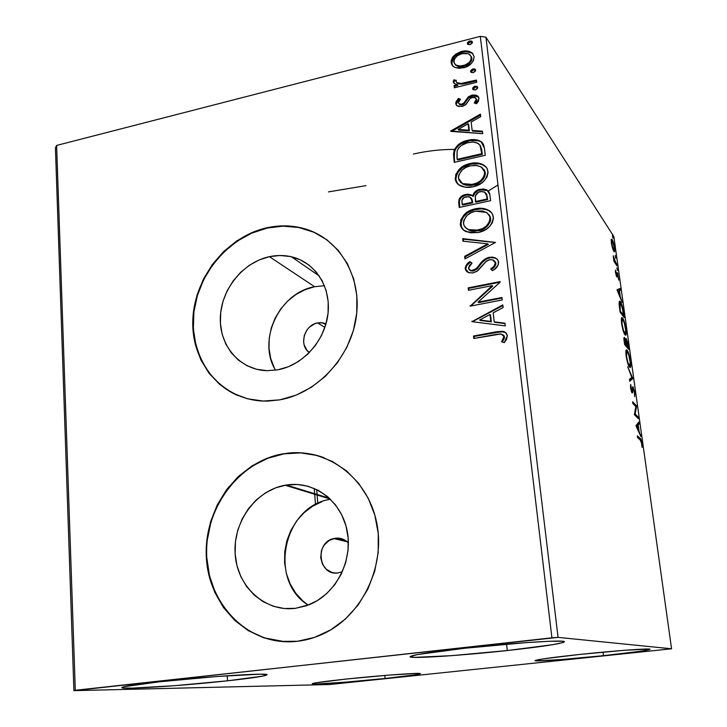 <?xml version="1.0" encoding="UTF-8"?>
<svg xmlns="http://www.w3.org/2000/svg" width="727" height="727" viewBox="0 0 727 727"><rect width="100%" height="100%" fill="white"/><g stroke="black" fill="none" stroke-linecap="round" stroke-linejoin="round"><path stroke-width="1.09" d="M333.675 538.553C314.346 542.487 318.553 576.32 338.119 572.912L342.39 571.704L338.119 572.912L334.956 572.994L331.857 572.403L326.359 569.323L322.452 564.161L320.707 557.7L321.398 550.93L322.634 547.749L324.396 544.868L329.267 540.406L335.274 538.234L345.798 540.743L335.274 538.234C340.363 537.644 344.734 539.225 348.378 542.996L347.033 541.697L333.675 538.553L338.418 538.125L341.508 538.689L347.033 541.697M317.59 322.924L322.752 322.833L326.014 323.806L320.598 322.652L317.59 322.924L324.905 327.359L317.59 322.924L314.627 323.815L309.32 327.268L307.167 329.695L304.277 335.501L303.604 341.826L304.15 344.889L306.885 350.223L309.357 352.577C298.524 345.398 304.25 324.896 317.59 322.924M286.32 485.027C313.601 480.556 341.027 500.394 347.043 530.265C353.322 560.044 336.301 593.759 309.411 604.628L295.444 608.335L284.23 608.508L273.343 606.273L263.201 601.738L254.196 595.086L246.653 586.616L240.837 576.647L236.957 565.579L235.139 553.829L235.439 541.824L237.82 530.019L242.209 518.842L248.425 508.691L256.249 499.94L265.4 492.915L275.542 487.881L286.32 485.027L297.325 484.482L308.148 486.281L318.39 490.398L327.632 496.677L335.52 504.901L341.726 514.78L345.997 525.939L348.142 537.935L348.051 550.294L345.725 562.534L341.245 574.148L334.793 584.662L326.623 593.659L317.072 600.766L306.54 605.718L295.444 608.335C265.019 612.279 237.293 586.716 235.184 554.483C232.658 522.295 255.595 490.389 285.111 485.227L286.32 485.027L329.404 498.24L286.32 485.027M324.451 285.711L314.609 286.72L269.417 256.667C276.887 255.086 284.202 255.113 291.373 256.749C314.918 262.102 331.148 286.729 327.995 313.737C325.024 340.736 302.941 365.29 277.796 369.825L267.109 370.688L256.731 369.307L247.08 365.754L238.501 360.192L231.322 352.849L225.797 344.016L222.117 334.047L220.408 323.315L220.726 312.219L223.025 301.178L227.242 290.591L233.194 280.84L240.692 272.28L249.434 265.237L259.13 259.966L269.417 256.667L279.913 255.495L290.237 256.504L299.978 259.666L308.775 264.901L316.263 272.007L322.152 280.731L326.187 290.755L328.186 301.687L328.068 313.092L325.814 324.506L321.516 335.483L315.336 345.57L307.53 354.367L298.424 361.51L288.374 366.735L277.796 369.825L267.1 370.688C240.092 370.107 219.354 345.988 220.317 317.781C221.008 289.591 242.845 262.302 269.417 256.667L314.609 286.72C279.322 292.727 256.976 340.272 275.542 370.197M304.613 228.741L304.967 229.014C292.736 225.543 280.186 225.216 267.3 228.042L266.918 227.769C279.813 224.943 292.372 225.27 304.613 228.741C339.018 238.52 361.973 276.124 356.321 316.654C350.905 357.175 317.29 393.38 279.65 399.868L295.853 395.243L311.283 387.327L325.287 376.422L337.283 362.955L346.77 347.47L353.34 330.621L356.748 313.101L356.848 295.635L353.685 278.941L347.406 263.674L338.309 250.442L326.786 239.728L313.328 231.913L298.479 227.251L282.812 225.87L266.918 227.769L251.397 232.849L236.784 240.882L223.616 251.56L212.348 264.483L203.369 279.186L196.999 295.144L193.473 311.792L192.937 328.54L195.418 344.78L200.87 359.92L209.131 373.387L219.927 384.647L232.885 393.243L247.525 398.796L263.319 401.05L279.65 399.868L268.036 401.068C225.634 402.367 192.182 365.945 192.782 322.624C192.909 279.322 225.979 236.784 266.918 227.769L267.3 228.042C231.813 235.948 201.524 268.917 194.736 306.44C187.839 343.935 205.596 381.92 238.047 395.633M324.142 457.746C312.174 453.321 299.869 451.876 287.21 453.403L284.012 453.857L286.829 453.266C326.732 448.068 366.617 476.921 376.286 520.832C386.291 564.606 362.891 615.133 323.851 633.571C315.336 637.643 306.558 640.205 297.497 641.269L314.5 637.406L330.685 629.909L345.37 619.059L357.929 605.282L367.844 589.134L374.696 571.295L378.204 552.511L378.258 533.563L374.859 515.216L368.216 498.222L358.611 483.237L346.479 470.823L332.321 461.418L316.718 455.338L300.287 452.757L283.63 453.721L267.372 458.155L252.087 465.843L238.32 476.494L226.551 489.707L217.191 505.001L210.557 521.841L206.904 539.634L206.377 557.736L209.022 575.52L214.774 592.314L223.462 607.508L234.803 620.485L248.407 630.736L263.783 637.815L280.358 641.387L297.497 641.269C250.533 646.903 208.785 606.781 206.377 557.736C203.306 508.755 238.629 460.945 283.63 453.721L284.012 453.857C241.273 460.773 206.859 504.247 206.632 550.975C205.941 597.703 240.628 639.66 284.92 641.723M227.533 680.808L227.224 675.765L227.533 680.808L174.844 685.661L132.123 688.142L122.672 687.942L121.963 687.442L124.108 686.688L159.231 681.808C206.086 676.573 269.781 672.557 267.018 674.783C265.664 676.065 252.496 678.064 227.533 680.808C183.54 685.652 120.927 689.805 121.872 687.597C122.599 686.452 135.049 684.525 159.231 681.808L217.219 676.483L260.102 674.193L266.945 674.674L262.829 676.119L227.533 680.808M603.483 655.654L603.037 652.137L603.483 655.654L561.862 659.498L536.744 660.879L535.117 660.689L535.663 660.28L543.323 658.853L580.073 654.409C614.888 650.701 651.156 648.084 650.002 649.284C647.603 650.483 632.09 652.601 603.483 655.654C570.086 659.171 534.527 661.788 535.045 660.616C536.608 659.553 551.611 657.481 580.073 654.409L624.938 650.265L649.22 649.075L649.974 649.356L648.511 649.847L639.406 651.383L603.483 655.654M385.074 678.482L384.81 675.438L385.074 678.482L345.189 682.18L316.599 683.989L312.256 683.771L316.163 682.771L346.252 679.054C380.521 675.401 421.878 672.439 420.342 673.656C418.925 674.529 407.175 676.146 385.074 678.482C352.268 681.953 311.519 684.952 312.247 683.753C313.155 682.962 324.487 681.399 346.252 679.054L389.109 675.092L417.425 673.402L420.233 673.775L414.899 674.883L385.074 678.482M507.273 650.538L506.565 644.167L507.273 650.538L451.503 655.663L414.281 657.39L410.182 656.508L417.907 654.491L464.535 648.266C512.808 642.886 566.333 639.533 564.397 641.787C561.626 643.722 542.587 646.639 507.273 650.538C461.727 655.527 409.465 658.971 410.064 656.726C411.546 655.036 429.702 652.21 464.535 648.266L526.266 642.613L549.567 641.269L562.416 641.241L564.361 641.714L563.316 642.468L552.838 644.676L507.273 650.538M413.427 154.051C426.94 150.943 440.626 149.389 454.466 149.38M497.995 184.949L488.208 191.065L486.418 189.702L483.346 188.965L477.639 190.074L474.467 192.401L472.641 195.836L471.169 194.827L467.57 194.182L462.754 195.49L460.227 197.39L459.01 199.407L459.237 207.468L490.589 200.661L489.734 193.736L488.317 191.01M365.954 185.658L328.468 191.883M342.072 538.861L342.153 539.879L342.072 538.861M558.072 637.379L485.936 37.195L613.852 236.548L671.566 648.793L558.072 637.379L75.299 690.277L56.615 145.436L480.302 36.35L551.92 637.815L73.909 690.65L329.722 684.516L671.566 648.793L558.072 637.379L551.92 637.815L480.302 36.35L56.615 145.436L55.434 147.799L73.909 690.65L329.722 684.516L671.566 648.793L613.852 236.548L485.936 37.195L480.302 36.35L485.936 37.195L558.072 637.379M612.461 248.071L614.042 251.615L614.742 250.143L612.57 240.328L611.325 239.192L611.389 243.263L612.461 248.071L614.188 251.724C614.76 252.096 614.869 250.779 614.533 247.78C613.797 243.572 612.997 240.819 612.134 239.51L611.253 239.383L611.343 242.936L612.461 248.071M617.014 265.873L616.796 264.264L614.315 260.048L613.215 255.768L613.961 261.375L617.014 265.873L613.215 255.768L613.961 261.375L617.014 265.873M615.478 272.57L616.832 276.978L617.323 274.343L617.75 274.742L618.732 280.14L617.65 273.361L616.923 272.589L616.469 275.188L615.478 270.062L615.478 272.57L616.914 277.042L617.559 274.37L618.732 280.14L617.323 272.734L616.56 275.279L615.478 270.062L615.478 272.57M623.557 312.619L621.83 304.767L619.54 301.151L619.104 304.177L620.113 312.119L624.248 317.563L623.557 312.619C622.612 306.758 621.567 303.141 620.404 301.75L619.877 301.205L619.095 303.913L620.113 312.119L624.248 317.563L623.557 312.619M628.71 349.46L627.519 342.026L626.165 338.546L625.674 340.745L624.638 337.81L624.157 337.419L623.93 337.919L624.611 344.471L628.71 349.46L626.238 338.637L625.674 340.745L624.32 337.446C623.83 337.183 623.784 338.491 624.184 341.381L624.611 344.471L628.71 349.46M632.79 378.658L627.71 366.735L631.799 377.431L629.473 379.349L629.727 381.202L632.79 378.658L629.618 380.439L632.754 378.376L627.71 366.735L631.799 377.431L629.473 379.349L629.727 381.202L632.79 378.658M638.142 416.962L635.18 413.999L636.598 405.92L632.59 401.767L632.826 403.485L635.834 406.575L634.389 414.699L638.379 418.661L638.142 416.962L636.87 417.162L638.142 416.962L635.18 413.999L636.598 405.92L632.59 401.767L632.826 403.485L635.834 406.575L634.389 414.699L638.379 418.661L638.142 416.962M640.223 439.971L641.414 442.425L642.105 447.45L641.114 439.917L637.325 435.809L637.57 437.545L640.223 439.971L641.568 443.288L642.105 447.45L641.959 443.634C641.287 440.044 640.632 438.263 640.014 438.281L637.325 435.809L637.57 437.545L640.223 439.971M635.916 425.668L640.896 436.6L639.051 431.256L638.179 424.986L639.115 423.923L638.86 422.069L635.916 425.668L640.896 436.6L639.051 431.256L638.179 424.986L639.115 423.923L638.86 422.069L635.916 425.668M634.835 392.635L632.926 386.7L632.154 391.053L631.627 390.89L630.673 384.41L630.573 387.945L631.727 392.362L632.535 392.844L633.235 388.445L634.335 391.644L634.653 396.642L634.835 392.635L632.972 386.719L631.827 391.217L630.673 384.41L630.573 387.945L632.081 392.943L633.253 388.454L634.444 392.316L634.653 396.642L634.835 392.635M629.5 367.144L630.155 367.498L630.645 366.453L630.364 360.701L628.819 353.994L626.956 350.132L626.201 350.105L625.874 351.505L626.32 357.266L627.819 363.545L629.827 367.435C630.745 368.044 630.945 365.963 630.436 361.192C629.382 355.258 628.292 351.641 627.137 350.332L626.756 349.978C625.847 349.351 625.647 351.45 626.165 356.266C627.247 362.291 628.355 365.917 629.5 367.144M624.984 334.774L625.647 335.229L626.156 334.293L625.811 328.195L624.339 321.97L622.466 317.944L621.703 317.808L621.367 319.108L621.794 324.751L623.557 331.812L625.384 335.156C626.265 335.729 626.456 333.738 625.956 329.177C624.911 323.279 623.811 319.607 622.657 318.162L622.194 317.717C621.321 317.145 621.14 319.153 621.64 323.751C622.712 329.74 623.83 333.411 624.984 334.774M616.996 289.755L622.112 302.305L620.24 296.534L619.404 290.573L620.422 290.246L620.176 288.483L616.996 289.755L622.112 302.305L620.24 296.534L619.404 290.573L620.422 290.246L620.176 288.483L616.996 289.755M617.441 270.544L616.95 267.754L617.441 270.544M615.714 258.203L615.233 255.422L615.714 258.203M612.916 238.22L612.434 235.448L612.916 238.22M315.5 504.574L314.218 488.408L315.5 504.574M455.438 67.62L459.382 68.338L465.544 67.202L470.914 63.912L473.468 60.577L474.104 56.706L472.614 53.371L469.46 51.499L465.662 50.908L460.645 51.735L455.747 54.171L452.712 57.115L451.131 60.668L451.54 64.258L453.83 66.848L455.438 67.62L463.572 67.811C469.896 66.275 473.413 62.567 474.104 56.706L472.277 53.044C469.26 50.89 465.725 50.354 461.681 51.435L454.057 55.606L451.085 62.522L453.094 66.311L455.438 67.62M476.703 82.296L476.439 80.043L461.191 83.451L456.792 82.633L456.029 81.442L456.311 80.343L453.821 79.852L453.248 81.515L454.221 83.478L457.356 84.759L454.084 85.568L454.339 87.813L476.703 82.296L476.439 80.043L461.191 83.451L456.72 82.587L456.029 81.442L456.311 80.343L453.821 79.852L453.257 81.751L454.348 83.578L457.356 84.759L454.084 85.568L454.339 87.813L476.703 82.296M455.711 103.552L456.447 105.315L458.037 106.369L462.954 106.197L466.271 104.134L470.224 98.418L473.586 97.218L475.331 97.763L476.249 99.254L475.685 101.271L474.24 102.952L476.485 103.752L478.43 101.262L478.893 97.791L476.376 95.237L472.495 95.001L468.097 97.091L464.28 102.543L462.227 104.043L459.664 104.134L458.564 103.225L458.573 101.771L460.464 99.272L458.392 98.418L455.865 102.134L456.256 104.261L458.937 99.126L458.392 98.418L455.711 103.552L457.019 105.824L462.063 106.451L465.434 104.888L470.224 98.418L472.305 97.354L475.485 97.872L476.249 99.254L474.24 102.952L476.485 103.752L478.993 98.327L477.675 95.946L471.923 95.119L468.533 96.709L463.672 103.17L461.7 104.206L459.073 103.825L458.437 102.743L460.464 99.272L458.392 98.418L460.109 99.617L458.937 99.126L457.029 101.498L456.256 104.261L455.711 103.552M484.446 148.281L483.473 144.455L482.056 142.328L477.448 140.011L470.705 139.775L462.09 142.319L457.91 145.009L454.23 149.935L453.503 154.169L454.221 162.385L485.263 155.296L484.446 148.281L481.001 141.483C477.039 139.402 472.695 139.002 467.961 140.284C461.6 141.42 456.956 144.809 454.039 150.453L454.221 162.385L485.263 155.296L484.446 148.281M495.487 242.418L462.699 238.629L462.981 241.219L487.781 243.809L464.662 256.331L464.953 258.939L495.487 242.418L462.699 238.629L462.981 241.219L487.781 243.809L464.662 256.331L464.953 258.939L495.487 242.418M501.948 297.507L478.075 302.123L500.149 282.149L500.076 281.594L468.17 287.883L468.442 290.309L492.206 285.638L470.196 306.14L502.239 299.969L501.948 297.507L478.075 302.123L500.149 282.149L500.076 281.594L468.17 287.883L468.442 290.309L492.206 285.638L470.196 306.14L502.239 299.969L501.948 297.507M495.196 334.538L500.231 333.893L503.166 334.911L503.929 337.319L501.603 341.808L504.256 342.626L506.528 339.491L507.292 335.81L505.728 332.684L502.493 331.312L496.786 331.721L473.522 336.019L473.795 338.491L501.057 333.947L503.956 336.447L501.603 341.808L504.256 342.626L507.292 335.81C506.828 333.248 505.301 331.757 502.702 331.339L495.241 331.994L473.522 336.019L473.795 338.491L495.196 334.538M471.923 321.652L505.274 325.905L504.965 323.206L494.206 321.843L493.17 312.828L503.129 307.566L502.811 304.886L471.923 321.652L505.274 325.905L504.965 323.206L494.206 321.843L493.17 312.828L503.129 307.566L502.811 304.886L471.923 321.652M498.64 262.156L497.495 259.475L495.132 257.794L492.261 257.067L487.753 257.676L482.592 261.029L475.885 268.981L471.378 270.58L468.951 269.408L468.452 268.118L469.606 265.246L472.032 263.101L469.878 261.62L466.58 264.664L465.216 267.663L465.525 269.971L468.161 272.507L472.568 272.97L476.83 271.416L485.763 261.665L489.943 259.612L493.242 260.075L494.678 261.257L495.378 263.001L493.806 266.527L490.625 269.008L492.47 270.653L494.778 269.072L498.304 264.819L498.304 260.802L496.986 258.948L494.614 257.576L489.226 257.276C485.173 258.458 481.946 260.893 479.556 264.573L476.739 268.19L472.814 270.471L470.469 270.408L468.452 268.118L472.032 263.101L469.878 261.62C467.034 263.338 465.48 265.709 465.216 268.745L468.833 272.743L473.213 272.861L477.903 270.653L486.418 261.12L489.453 259.693L492.77 259.866L495.378 263.001C494.896 265.682 493.315 267.681 490.625 269.008L492.47 270.653C496.25 268.808 498.313 265.973 498.64 262.156M478.239 232.522L486.363 229.196L489.78 226.306L492.37 222.68L493.415 218.482L492.615 214.41L491.098 212.166L486.517 209.285L478.221 208.349L469.815 210.666L464.871 213.983L460.8 219.781L460.545 225.67L463.69 230.186L470.151 232.804L478.239 232.522C487.235 230.723 492.27 225.57 493.342 217.073C492.797 213.702 490.989 211.312 487.917 209.903C484.009 208.122 479.829 207.758 475.376 208.803C466.343 210.612 461.318 215.783 460.282 224.307C460.963 227.951 463.035 230.45 466.489 231.804L478.239 232.522M473.023 186.803L481.056 183.431L484.446 180.541L487.008 176.943L488.044 172.799L487.263 168.8L485.754 166.61L481.229 163.839L473.013 163.021L464.698 165.402L459.8 168.728L455.756 174.48L455.511 180.278L458.619 184.685L465.007 187.184L473.023 186.803C481.928 184.922 486.917 179.787 487.981 171.418L486.645 167.71L483.8 165.065C479.675 162.803 475.149 162.275 470.205 163.502C461.263 165.392 456.274 170.545 455.247 178.942C455.774 182.068 457.447 184.331 460.264 185.73C464.208 187.511 468.452 187.866 473.023 186.803M450.776 131.369L482.728 133.677L482.437 131.169L472.132 130.433L471.169 122.054L480.729 116.638L480.438 114.148L450.731 130.987L482.728 133.677L482.437 131.169L472.132 130.433L471.169 122.054L480.729 116.638L480.438 114.148L450.776 131.369M475.367 90.003L477.566 88.358L477.603 87.076L476.676 86.286L474.486 86.368L472.732 87.867L472.923 89.503L475.367 90.003L477.721 87.485L477.221 86.586L474.931 86.222L472.586 88.739L473.095 89.657L475.367 90.003M473.35 72.682L475.54 71.046L475.576 69.765L474.649 68.983L472.468 69.074L470.723 70.583L470.905 72.2L473.35 72.682L475.685 70.174L475.231 69.31L472.913 68.938L470.578 71.446L471.041 72.327L473.35 72.682M470.078 44.711L472.25 43.066L472.296 41.802L471.378 41.03L469.206 41.139L467.47 42.639L467.652 44.247L470.078 44.711L472.405 42.202L471.996 41.394L469.642 41.003L467.325 43.502L467.743 44.329L470.078 44.711M313.619 454.566L313.146 454.52L313.619 454.566M301.114 452.921L300.142 452.748L301.114 452.921M323.942 457.665L317.09 455.475L300.66 452.894L284.012 453.857L267.763 458.283L252.487 465.971M210.984 521.931L207.331 539.716M206.813 557.809L209.449 575.575L215.201 592.369M248.816 630.763L264.192 637.833L284.802 641.723M313.682 232.186L298.842 227.524L283.176 226.142L267.3 228.042L251.778 233.113L237.184 241.146L224.016 251.815L212.757 264.728L203.778 279.422L197.417 295.362L193.891 312.001L193.355 328.74L195.836 344.98L201.288 360.11L209.549 373.569L220.336 384.819L233.285 393.416M327.732 240.437L327.132 239.992M314.609 286.72L304.967 289.709L295.898 294.544L287.719 301.042L280.731 308.966L275.197 318.008L271.316 327.85L269.235 338.128L269.026 348.46L270.717 358.466L274.252 367.771M330.531 499.313C283.766 505.529 267.481 580.019 308.184 605.118L302.75 600.865L295.616 593.014L290.1 583.781L286.383 573.53L284.593 562.643L284.775 551.529L286.929 540.597L290.954 530.247L296.716 520.859L303.986 512.771L312.51 506.292L321.979 501.657M500.985 331.721L474.068 336.456L474.286 338.4L473.522 336.019L474.068 336.456L495.759 332.439L495.241 331.994L495.759 332.439L503.22 331.785L505.974 332.911M504.193 338.609L502.275 342.017L504.465 336.892L503.32 335.056M504.029 335.738L504.32 336.283M504.483 337.319L504.338 338.182M505.41 332.539L501.821 331.694M472.423 321.716L471.878 321.243L472.423 321.697L502.893 305.594L472.423 321.697M494.723 322.297L505.011 323.597L494.723 322.297M480.147 320.453L491.307 321.861L490.516 314.973L489.989 314.509L491.307 321.861L479.611 319.998L489.989 314.509L490.78 321.407L480.147 320.453M470.642 306.058L470.142 305.622L470.642 306.058M470.76 306.031L492.724 286.138L492.206 285.638L492.724 286.138L470.76 306.031M468.924 290.218L468.17 287.883L468.715 288.383L500.085 282.194L468.715 288.383L468.924 290.218M478.611 302.605L478.075 302.123L478.611 302.605L502.012 298.079L478.611 302.605M491.179 269.499C493.851 268.181 495.423 266.191 495.896 263.528L494.596 261.147M466.898 271.744L465.762 269.263C466.025 266.227 467.579 263.865 470.424 262.147L471.932 263.183L470.424 262.147L467.125 265.191M469.506 269.944L471.014 270.926L473.35 270.989L472.814 270.471L473.35 270.989L477.276 268.708L476.739 268.19L477.276 268.708L480.093 265.091L479.556 264.573L480.093 265.091C482.474 261.42 485.691 258.994 489.744 257.803L489.226 257.276L495.123 258.112L497.532 259.512M497.532 259.521L496.923 259.039M495.65 258.321L494.614 257.576M494.251 257.84L490.498 257.676L486.854 258.821M485.527 259.584L482.056 262.683L476.857 269.117L473.341 270.989M472.632 271.089L469.697 270.162M466.661 265.837L465.771 268.181L466.325 270.971M494.887 261.429L495.66 262.601M495.805 263.047L495.896 263.528M495.85 264.483L494.324 267.045L491.979 268.981M465.416 258.694L464.662 256.331L465.216 256.858L488.299 244.354L487.781 243.809L488.299 244.354L465.216 256.858L465.416 258.694M463.481 241.273L462.699 238.629L463.244 239.183L495.323 242.509L463.244 239.183L463.481 241.273M462.09 228.432L460.836 224.879C461.863 216.364 466.888 211.203 475.912 209.394L475.376 208.803L475.912 209.394C480.356 208.349 484.527 208.713 488.435 210.494L491.561 212.711M460.909 222.026L461.572 227.506M489.489 211.075L487.035 209.876L481.583 208.831L474.495 209.739L467.77 212.729L462.663 217.736M461.79 219.263L461.345 220.354M488.808 214.483L490.025 216.292M490.334 217.082L490.534 217.873M469.542 230.323L465.662 227.733L469.133 230.168L478.484 230.704L477.957 230.141L478.484 230.704C485.663 229.296 489.707 225.197 490.616 218.427L490.107 217.846C489.189 224.625 485.145 228.723 477.957 230.141L468.588 229.605C465.771 228.496 464.071 226.47 463.481 223.516C464.417 216.728 468.479 212.611 475.64 211.175L486.545 212.448L489.498 215.683L490.616 218.427L490.543 220.699M490.198 221.962L486.863 226.615L482.91 229.241L479.602 230.441M478.484 230.704L473.904 231.141L470.378 230.604M490.616 218.427L488.671 214.347M459.237 207.468L490.589 200.661L489.862 194.518L486.926 189.956L480.093 189.247C476.349 190.056 473.868 192.255 472.641 195.836L471.323 194.9L465.68 194.436C460.791 195.563 458.483 198.462 458.755 203.151L459.237 207.468M460.791 197.98L459.364 200.752L459.709 207.368L458.755 203.151L459.3 203.742C459.037 199.062 461.336 196.163 466.216 195.036L465.68 194.436L466.216 195.036L471.859 195.508L473.177 196.435C474.404 192.864 476.885 190.665 480.62 189.865L480.093 189.247L480.62 189.865L487.444 190.574L488.808 191.601L486.936 190.32M485.727 189.874L482.246 189.602L478.166 190.692L474.995 193.009L473.177 196.435L471.705 195.427L468.106 194.781L464.735 195.454L461.954 196.944M486.39 193.8L486.954 195.145M487.272 196.89L487.59 199.607L475.912 202.142L475.194 196.526C475.921 193.873 477.639 192.228 480.365 191.601L484.6 192.046L487.272 196.908L485.872 193.182M471.614 198.571L472.405 200.561M472.568 201.643L472.032 201.043L472.704 202.842L472.568 201.643L472.704 202.842L462.708 205.014L461.89 201.988C461.718 199.162 463.081 197.417 465.998 196.763L469.96 197.081L472.568 201.643L471.196 198.135M472.168 202.242L462.163 204.423L462.708 205.014L472.704 202.842L472.168 202.242L462.163 204.423L461.945 200.198L464.244 197.371L468.86 196.708L471.078 197.971L472.168 202.242M486.754 196.299L487.59 199.607L486.754 196.299L487.072 198.998L475.385 201.543L475.912 202.142L487.59 199.607L487.072 198.998L475.385 201.543L475.44 195.636L478.593 192.219L481.565 191.437L484.927 192.246L486.272 194.027L486.754 196.299M457.574 183.767L455.802 179.569C456.829 171.172 461.799 166.029 470.742 164.138L470.205 163.502L470.742 164.138C475.676 162.921 480.202 163.439 484.327 165.711L486.49 167.483L482.992 165.002L479.111 163.784L470.742 164.138L462.681 167.519L457.619 172.517M456.756 174.026L455.738 178.179L456.529 182.15M457.038 183.05L457.519 183.704M483.855 169.382L484.709 170.754M485.009 171.527L485.209 172.299M484.873 176.334L483.191 179.224L479.702 182.413L473.268 185.076C480.374 183.604 484.382 179.524 485.291 172.844L484.773 172.217C483.864 178.897 479.856 182.977 472.741 184.458L462.49 183.595L458.41 178.133C459.346 171.436 463.372 167.337 470.46 165.829L476.076 165.374L481.238 166.928L485.291 172.844L485.218 175.08M460.3 181.977L463.035 184.213L473.268 185.076L472.741 184.458L473.268 185.076L470.996 185.458L465.244 185.085M464.417 184.822L460.8 182.55M485.291 172.844L483.564 169.064M454.057 154.796L454.693 162.285L453.721 157.841L454.266 158.486L454.584 151.107L454.039 150.453L454.584 151.107C457.501 145.473 462.145 142.083 468.497 140.947L467.961 140.284L468.497 140.947C473.222 139.675 477.566 140.075 481.519 142.147L482.574 142.992M481.574 142.183L479.22 141.038M477.975 140.684L469.86 140.665L461.436 143.61L458.455 145.673L455.511 149.09L454.102 153.715M481.519 148.762L481.81 150.307M482.019 151.87L482.31 154.36L482.019 151.87L482.31 154.36L457.674 159.995L482.31 154.36L481.792 153.706L457.129 159.349L457.674 159.995L456.956 157.841L457.083 150.998C459.282 146.309 462.999 143.501 468.224 142.583L473.441 142.038L478.23 143.437L480.502 145.854L482.019 151.87L480.502 145.854M451.685 131.433L480.547 115.075L451.685 131.433M472.659 131.114L472.132 130.433L472.659 131.114L482.51 131.814L472.659 131.114M458.692 130.115L469.388 130.878L468.651 124.471L468.115 123.79L469.388 130.878L468.851 130.197L469.388 130.878L458.692 130.115L458.146 129.433L468.115 123.79L468.851 130.197L458.146 129.433L458.692 130.115M459.609 104.534L459.073 103.825L459.609 104.534L462.236 104.915L461.7 104.206L462.236 104.915L464.208 103.879L463.672 103.17L464.208 103.879L466.252 101.053L465.716 100.344L466.252 101.053L469.069 97.427L468.533 96.709L469.069 97.427L472.45 95.837L471.923 95.119L472.45 95.837L478.602 97.036M475.803 102.552L476.767 99.972L476.103 98.672M476.303 98.872L476.621 99.381M476.767 99.962L476.212 101.98M478.23 96.691L475.84 95.664M475.24 95.591L474.731 95.564M473.868 95.591L468.624 97.809L464.199 103.888M463.753 104.225L462.763 104.752M462.236 104.915L459.755 104.624M477.194 87.013L474.577 87.276L473.259 88.594L473.168 89.721L472.586 88.739L473.113 89.466L475.449 86.958L474.931 86.222L475.449 86.958L477.666 87.258M454.793 87.703L454.084 85.568L454.629 86.295L457.901 85.486L457.356 84.759L457.901 85.486L454.629 86.295L454.793 87.703M454.048 83.314L453.257 81.751L453.802 82.487L454.366 80.588L453.821 79.852L456.083 80.924L454.366 80.588L453.966 83.142M456.656 82.533L457.265 83.314L461.727 84.178L461.191 83.451L461.727 84.178L469.424 82.642L468.897 81.906L469.424 82.642L476.539 80.879L466.598 83.314M465.58 83.541L464.598 83.741M463.653 83.923L458.664 83.978L456.82 82.86M471.151 72.409L470.578 71.446L471.105 72.191L473.431 69.692L472.913 68.938L473.431 69.692L475.64 69.983L472.559 70.01L471.241 71.328L471.151 72.409M451.676 61.422L452.412 65.657L451.085 62.522L451.631 63.276L454.593 56.361L454.057 55.606L454.593 56.361L462.218 52.199L461.681 51.435L462.218 52.199C466.252 51.117 469.778 51.653 472.804 53.807L472.695 53.716M471.659 52.998L466.189 51.672L460.155 52.853L455.42 55.615L452.149 59.778M471.914 58.887L471.332 61.05L469.388 63.503L463.862 66.321C468.579 65.23 471.25 62.513 471.887 58.169L471.36 57.406C470.732 61.759 468.052 64.476 463.326 65.566L459.6 65.975L456.701 65.321L455.22 64.449L453.802 61.84C454.529 57.497 457.247 54.77 461.963 53.662L467.997 53.671L469.987 54.779L471.887 58.169L471.505 56.824M454.802 64.058L456.22 65.539L458.937 66.575L463.862 66.321L463.326 65.566L463.862 66.321L462.054 66.657M460.863 66.739L457.992 66.348L455.565 65.021M467.852 44.283L467.325 43.502L467.852 44.283L470.169 41.784L469.642 41.003L470.169 41.784L472.368 42.057L469.306 42.111L467.888 44.447M489.989 314.509L490.78 321.407L479.611 319.998L489.989 314.509M475.64 211.175L482.483 210.948L487.126 212.847L489.889 216.746L489.68 221.39L486.345 226.042L482.392 228.669L475.658 230.495L468.979 229.759L466.298 228.287L464.09 225.643L463.435 222.962L463.899 220.136L467.243 215.292L471.205 212.666L475.64 211.175M470.46 165.829L477.239 165.52L481.828 167.337L484.564 171.136L484.355 175.707L481.038 180.323L477.13 182.959L470.469 184.84L463.844 184.195L461.2 182.786L459.01 180.205L458.373 177.579L458.837 174.789L462.154 169.982L466.071 167.346L470.46 165.829M457.129 159.349L457.083 150.998L458.782 147.808L461.536 145.355L467.352 142.801L472.904 142.019L476.921 142.765L479.984 145.191L481.792 153.706L457.129 159.349M468.115 123.79L468.851 130.197L458.146 129.433L468.115 123.79M461.963 53.662L466.389 53.325L469.088 54.134L471.223 56.706L470.805 60.286L468.86 62.74L464.798 65.112L460.327 65.993L456.692 65.321L455.02 64.276L453.948 62.54L454.42 58.951L457.674 55.534L461.963 53.662M637.552 437.418L638.715 438.481L640.014 438.281L638.715 438.481L639.297 439.135L637.552 437.418M637.715 423.332L637.824 424.132L639.115 423.923L637.824 424.132L636.879 425.186L638.179 424.986L636.916 425.477L637.715 423.332M638.497 431.338L639.051 431.256L638.497 431.338M640.078 434.819L640.632 434.737L640.078 434.819M636.57 425.531L637.87 425.322L636.57 425.531M636.87 426.449L637.87 425.322L638.542 430.139L637.988 430.22L638.542 430.139L636.87 426.449L636.316 426.54L637.87 425.322L638.542 430.139L636.87 426.449M635.38 406.12L636.598 405.92L635.38 406.12M635.716 406.457L636.652 406.302L635.716 406.457M634.38 414.136L635.18 413.999L634.38 414.136M632.336 388.754L633.017 388.645L632.336 388.754M632.19 390.853L632.772 390.753L632.19 390.853M631.981 392.825L632.581 392.725L631.981 392.825M630.427 386.128L631.109 386.019L630.427 386.128M631.309 391.299L631.827 391.217L631.309 391.299M632.626 386.909L633.108 386.828L632.626 386.909M632.39 388.109L632.554 388.563L632.39 388.109M631.181 377.94L631.472 378.594L632.754 378.376L631.509 378.876L631.181 377.94M626.029 350.523L627.137 350.332L626.029 350.523M625.983 350.714L626.61 351.795L625.983 350.714M626.583 356.693C626.183 352.895 626.347 351.241 627.065 351.723L627.374 352.004C628.301 353.031 629.182 355.957 630.027 360.765C630.436 364.554 630.264 366.199 629.537 365.699L628.591 365.572L629.264 365.454C628.346 364.463 627.446 361.546 626.583 356.693L626.629 351.832L627.528 352.204L628.719 354.93L630.2 362.255L629.791 365.754L628.101 363.1L626.583 356.693M623.966 337.719L624.511 337.628L623.966 337.719M625.711 338.727L626.238 338.637L625.711 338.727M624.802 343.308L624.22 341.635L624.757 339.309L626.129 344.925L625.129 345.107L626.129 344.925L624.457 343.371L624.538 339.164L626.129 344.925L624.802 343.308M626.547 345.443L625.693 342.081L626.474 340.291L628.055 347.297L627.074 347.47L628.055 347.297L626.547 345.443L625.556 345.616L626.547 345.443L626.256 340.154L628.055 347.297L626.547 345.443M621.476 318.381L622.657 318.162L621.476 318.381M621.449 318.49L622.067 319.553L621.449 318.49M624.993 333.439L624.966 333.92M622.058 324.233C621.676 320.589 621.83 319.008 622.53 319.462L622.885 319.816C623.821 320.961 624.702 323.915 625.547 328.695C625.938 332.321 625.783 333.893 625.075 333.429L624.111 333.23L624.757 333.111C623.821 332.012 622.921 329.058 622.058 324.233L622.121 319.535L623.039 320.044L624.239 322.852L625.72 330.167L625.284 333.484L623.575 330.658L622.058 324.233M619.14 301.987L620.404 301.75L619.14 301.987L619.767 303.05L619.14 301.987M623.602 315.373L619.967 311.083L619.222 305.395L620.222 302.968L620.64 303.395L622.63 309.084L623.602 315.373L622.703 315.536L623.602 315.373L620.313 311.02L619.931 302.932L622.13 306.958L623.602 315.373M618.941 288.864L619.168 290.482L620.422 290.246L618.15 290.855L619.168 290.482L618.941 288.864M617.814 290.918L619.077 290.682L617.814 290.918M617.995 291.027L619.077 290.682L619.713 295.253L617.55 291.109L619.077 290.682L619.713 295.253L617.995 291.027M615.369 271.489L615.869 271.398L615.369 271.489M616.85 272.825L617.323 272.734L616.85 272.825M616.778 274.442L617.323 274.343L616.778 274.442M616.232 275.815L617.25 275.615L616.232 275.815M617.141 269.79L617.596 269.699L617.141 269.79M613.915 261.102L614.688 260.957L613.915 261.102M614.997 262.91L615.769 262.756L614.997 262.91M616.023 264.41L616.796 264.264L616.023 264.41M611.18 239.701L612.134 239.51L611.18 239.701M611.143 240.201L611.443 240.864L611.143 240.201M613.488 250.097L613.497 250.806L613.488 250.097M611.725 243.518L612.361 241.119L614.151 247.216L613.87 250.024L613.043 249.779L613.552 249.679L611.443 243.581L611.825 240.737L612.797 241.982L614.079 246.698L614.079 250.024L612.87 248.207L611.725 243.518M73.909 690.65L55.434 147.799L56.615 145.436L75.299 690.277L73.909 690.65M325.76 324.678L322.752 322.833M319.298 275.996L291.373 256.749M228.896 487.308L228.851 486.717M317.781 503.429L316.672 489.525M330.24 499.031L285.111 485.227M502.702 331.339L503.22 331.785M470.469 270.408L471.014 270.926M487.917 209.903L488.435 210.494M468.588 229.605L469.133 230.168M471.323 194.9L471.859 195.508M486.926 189.956L487.444 190.574M483.8 165.065L484.327 165.711M462.49 183.595L463.035 184.213M481.001 141.483L481.519 142.147M477.675 95.946L478.202 96.664M477.221 86.586L477.648 87.176M456.72 82.587L457.265 83.314M475.231 69.31L475.612 69.865M472.277 53.044L472.804 53.807M455.22 64.449L455.765 65.203M471.996 41.394L472.323 41.893M633.108 388.472L632.345 388.6M631.917 391.28L631.336 391.38M626.756 349.978L626.229 350.069M626.647 351.795L625.847 351.932M629.537 365.699L628.719 365.845M624.484 339.209L623.939 339.309M626.201 340.2L625.647 340.3M622.194 317.717L621.703 317.808M622.121 319.544L621.331 319.68M625.075 333.429L624.275 333.575M619.877 301.205L619.359 301.305M619.804 303.041L619.068 303.177M616.56 275.279L616.087 275.369M617.359 274.279L616.778 274.397M611.77 240.791L611.143 240.919M613.87 250.024L613.197 250.152"/></g></svg>
